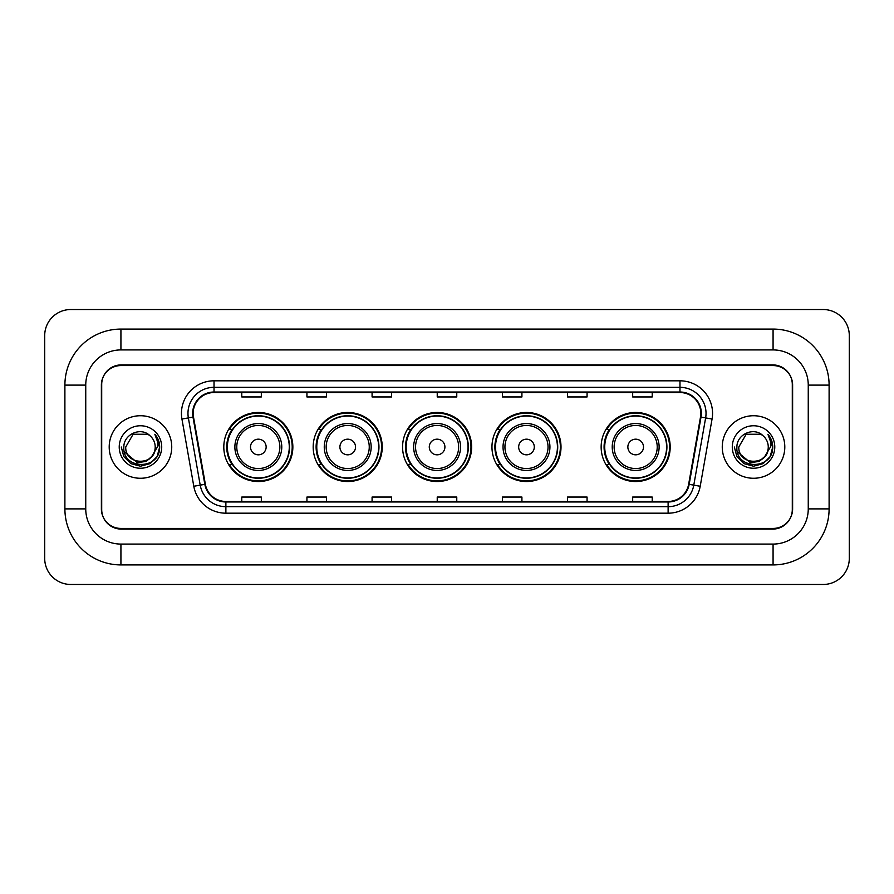 <?xml version="1.0" encoding="UTF-8"?>
<svg xmlns="http://www.w3.org/2000/svg" width="894" height="894" viewBox="0 0 894 894"><rect width="100%" height="100%" fill="white"/><g stroke="black" fill="none" stroke-linecap="round" stroke-linejoin="round"><path stroke-width="1.34" d="M601.148 447A34.531 34.531 0 0 0 635.679 481.531A34.531 34.531 0 0 0 670.198 447A34.531 34.531 0 0 0 635.679 412.469A34.531 34.531 0 0 0 601.148 447M491.957 447A34.531 34.531 0 0 0 526.488 481.531A34.531 34.531 0 0 0 561.007 447A34.531 34.531 0 0 0 526.488 412.469A34.531 34.531 0 0 0 491.957 447M402.568 447A34.531 34.531 0 0 0 437.099 481.531A34.531 34.531 0 0 0 471.63 447A34.531 34.531 0 0 0 437.099 412.469A34.531 34.531 0 0 0 402.568 447M313.179 447A34.531 34.531 0 0 0 347.71 481.531A34.531 34.531 0 0 0 382.241 447A34.531 34.531 0 0 0 347.71 412.469A34.531 34.531 0 0 0 313.179 447M223.802 447A34.531 34.531 0 0 0 258.321 481.531A34.531 34.531 0 0 0 292.852 447A34.531 34.531 0 0 0 258.321 412.469A34.531 34.531 0 0 0 223.802 447M232.082 464.589A31.603 31.603 0 0 1 232.082 429.411M321.46 464.589A31.603 31.603 0 0 1 321.46 429.411M410.849 464.589A31.603 31.603 0 0 1 410.849 429.411M500.238 464.589A31.603 31.603 0 0 1 500.238 429.411M609.429 464.589A31.603 31.603 0 0 1 609.429 429.411M773.075 329.081A56.031 56.031 0 0 1 829.107 385.113A56.031 56.031 0 0 0 773.075 329.081L120.925 329.081A56.031 56.031 0 0 0 64.893 385.113L64.893 508.887A56.031 56.031 0 0 0 120.925 564.919L773.075 564.919A56.031 56.031 0 0 0 829.107 508.887L829.107 385.113L808.254 385.113A35.179 35.179 0 0 0 773.075 349.923L120.925 349.923L773.075 349.923L773.075 329.081M773.075 564.919L773.075 544.077L120.925 544.077L773.075 544.077A35.179 35.179 0 0 0 808.254 508.887L808.254 385.113L808.254 508.887L829.107 508.887M64.893 508.887L85.746 508.887L85.746 385.113L85.746 508.887A35.179 35.179 0 0 0 120.925 544.077L120.925 564.919M773.075 365.568L120.925 365.568A19.545 19.545 0 0 0 101.38 385.113L101.38 508.887A19.545 19.545 0 0 0 120.925 528.432L773.075 528.432A19.545 19.545 0 0 0 792.62 508.887L792.62 385.113A19.545 19.545 0 0 0 773.075 365.568M120.925 329.081L120.925 349.923A35.179 35.179 0 0 0 85.746 385.113L64.893 385.113M849.3 335.596A26.06 26.06 0 0 0 823.24 309.536L70.76 309.536A26.06 26.06 0 0 0 44.7 335.596L44.7 558.404A26.06 26.06 0 0 0 70.76 584.464L823.24 584.464A26.06 26.06 0 0 0 849.3 558.404L849.3 335.596M101.704 384.454L101.704 509.546A19.545 19.545 0 0 0 121.249 529.092L772.751 529.092A19.545 19.545 0 0 0 792.296 509.546L792.296 384.454A19.545 19.545 0 0 0 772.751 364.908L121.249 364.908A19.545 19.545 0 0 0 101.704 384.454L101.704 509.546M109.202 447A31.268 31.268 0 0 0 140.47 478.268A31.268 31.268 0 0 0 171.737 447A31.268 31.268 0 0 0 140.47 415.732A31.268 31.268 0 0 0 109.202 447A31.268 31.268 0 0 0 140.47 478.268A31.268 31.268 0 0 0 171.737 447A31.268 31.268 0 0 0 140.47 415.732A31.268 31.268 0 0 0 109.202 447M722.263 447A31.268 31.268 0 0 0 753.53 478.268A31.268 31.268 0 0 0 784.798 447A31.268 31.268 0 0 0 753.53 415.732A31.268 31.268 0 0 0 722.263 447A31.268 31.268 0 0 0 753.53 478.268A31.268 31.268 0 0 0 784.798 447A31.268 31.268 0 0 0 753.53 415.732A31.268 31.268 0 0 0 722.263 447M193.171 413.386A20.853 20.853 0 0 1 214.024 392.533L679.976 392.533A20.853 20.853 0 0 1 700.505 417.006L688.648 484.235A20.853 20.853 0 0 1 668.12 501.467L225.88 501.467A20.853 20.853 0 0 1 205.352 484.235L193.495 417.006A20.853 20.853 0 0 1 193.171 413.386M192.657 413.386A21.367 21.367 0 0 0 192.981 417.096L204.838 484.324A21.367 21.367 0 0 0 225.88 501.981L668.12 501.981A21.367 21.367 0 0 0 689.162 484.324L701.019 417.096A21.367 21.367 0 0 0 679.976 392.019L214.024 392.019A21.367 21.367 0 0 0 192.657 413.386M181.94 419.04A32.575 32.575 0 0 1 214.024 380.81L679.976 380.81A32.575 32.575 0 0 1 712.06 419.04L700.203 486.269A32.575 32.575 0 0 1 668.12 513.19L225.88 513.19A32.575 32.575 0 0 1 193.797 486.269L181.94 419.04L188.366 417.911A26.06 26.06 0 0 1 214.024 387.325L679.976 387.325A26.06 26.06 0 0 1 705.634 417.911L693.789 485.14A26.06 26.06 0 0 1 668.12 506.674L225.88 506.674A26.06 26.06 0 0 1 200.211 485.14L188.366 417.911A26.06 26.06 0 0 1 187.963 413.386M792.296 509.546L792.296 384.454M689.162 484.324L693.789 485.14L705.634 417.911L712.06 419.04M437.233 392.533L437.233 396.947L456.767 396.947L456.767 392.533M372.083 392.533L372.083 396.947L391.628 396.947L391.628 392.533M306.933 392.533L306.933 396.947L326.478 396.947L326.478 392.533M241.782 392.533L241.782 396.947L261.327 396.947L261.327 392.533M502.372 392.533L502.372 396.947L521.917 396.947L521.917 392.533M567.522 392.533L567.522 396.947L587.067 396.947L587.067 392.533M632.673 392.533L632.673 396.947L652.218 396.947L652.218 392.533M456.767 501.467L456.767 497.053L437.233 497.053L437.233 501.467M391.628 501.467L391.628 497.053L372.083 497.053L372.083 501.467M326.478 501.467L326.478 497.053L306.933 497.053L306.933 501.467M261.327 501.467L261.327 497.053L241.782 497.053L241.782 501.467M521.917 501.467L521.917 497.053L502.372 497.053L502.372 501.467M587.067 501.467L587.067 497.053L567.522 497.053L567.522 501.467M652.218 501.467L652.218 497.053L632.673 497.053L632.673 501.467M151.757 456.465C143.934 467.026 124.981 460.265 125.741 447C124.836 465.998 156.104 465.998 155.198 447C156.104 465.998 124.836 465.998 125.741 447L133.105 434.249L147.834 434.249L150.114 435.87C141.084 426.404 123.685 434.205 123.841 447C122.187 469.73 159.054 470.333 159.646 448.106L159.68 447C159.624 442.172 158.014 437.926 154.852 434.272C157.255 438.216 158.104 442.463 157.4 447L151.757 456.465A14.729 14.729 0 0 0 155.198 447C156.104 465.998 124.836 465.998 125.741 447L133.105 434.249M155.198 447A14.729 14.729 0 0 0 150.114 435.87M152.695 455.672L146.046 461.427L137.33 462.645L124.3 451.772M119.226 447A21.244 21.244 0 0 0 140.47 468.244A21.244 21.244 0 0 0 161.713 447A21.244 21.244 0 0 0 140.47 425.756A21.244 21.244 0 0 0 119.226 447M154.852 434.272L159.668 447.559L158.774 441.178L159.668 447.559L158.774 441.178L159.668 447.559L154.997 434.439L159.668 447.559L154.997 434.439L159.68 447L157.098 456.599L150.069 463.628L140.47 466.21L130.87 463.628L123.841 456.599L121.26 447M154.997 434.439L159.668 447.57M266.144 447A7.822 7.822 0 0 0 258.321 439.177A7.822 7.822 0 0 0 250.51 447A7.822 7.822 0 0 0 258.321 454.822A7.822 7.822 0 0 0 266.144 447M281.778 447A23.456 23.456 0 0 0 258.321 423.544A23.456 23.456 0 0 0 234.876 447A23.456 23.456 0 0 0 258.321 470.456A23.456 23.456 0 0 0 281.778 447A23.456 23.456 0 0 1 258.321 470.456A23.456 23.456 0 0 1 234.876 447M289.276 447A30.944 30.944 0 0 0 258.321 416.056A30.944 30.944 0 0 0 227.378 447A30.944 30.944 0 0 0 258.321 477.944A30.944 30.944 0 0 0 289.276 447M292.204 447A33.883 33.883 0 0 1 229.378 464.589L232.507 464.589A31.234 31.234 0 0 0 278.995 470.423A31.234 31.234 0 0 0 278.995 423.577A31.234 31.234 0 0 0 232.507 429.411L229.378 429.411A33.883 33.883 0 0 1 292.204 447M355.533 447A7.822 7.822 0 0 0 347.71 439.177A7.822 7.822 0 0 0 339.899 447A7.822 7.822 0 0 0 347.71 454.822A7.822 7.822 0 0 0 355.533 447M371.166 447A23.456 23.456 0 0 0 347.71 423.544A23.456 23.456 0 0 0 324.254 447A23.456 23.456 0 0 0 347.71 470.456A23.456 23.456 0 0 0 371.166 447A23.456 23.456 0 0 1 347.71 470.456A23.456 23.456 0 0 1 324.254 447M378.654 447A30.944 30.944 0 0 0 347.71 416.056A30.944 30.944 0 0 0 316.767 447A30.944 30.944 0 0 0 347.71 477.944A30.944 30.944 0 0 0 378.654 447M381.593 447A33.883 33.883 0 0 1 318.756 464.589L321.896 464.589A31.234 31.234 0 0 0 368.384 470.423A31.234 31.234 0 0 0 368.384 423.577A31.234 31.234 0 0 0 321.896 429.411L318.756 429.411A33.883 33.883 0 0 1 381.593 447M444.91 447A7.822 7.822 0 0 0 437.099 439.177A7.822 7.822 0 0 0 429.276 447A7.822 7.822 0 0 0 437.099 454.822A7.822 7.822 0 0 0 444.91 447M460.555 447A23.456 23.456 0 0 0 437.099 423.544A23.456 23.456 0 0 0 413.643 447A23.456 23.456 0 0 0 437.099 470.456A23.456 23.456 0 0 0 460.555 447A23.456 23.456 0 0 1 437.099 470.456A23.456 23.456 0 0 1 413.643 447M468.043 447A30.944 30.944 0 0 0 437.099 416.056A30.944 30.944 0 0 0 406.155 447A30.944 30.944 0 0 0 437.099 477.944A30.944 30.944 0 0 0 468.043 447M470.97 447A33.883 33.883 0 0 1 408.145 464.589L411.285 464.589A31.234 31.234 0 0 0 457.762 470.423A31.234 31.234 0 0 0 457.762 423.577A31.234 31.234 0 0 0 411.285 429.411L408.145 429.411A33.883 33.883 0 0 1 470.97 447M534.299 447A7.822 7.822 0 0 0 526.488 439.177A7.822 7.822 0 0 0 518.665 447A7.822 7.822 0 0 0 526.488 454.822A7.822 7.822 0 0 0 534.299 447M549.933 447A23.456 23.456 0 0 0 526.488 423.544A23.456 23.456 0 0 0 503.031 447A23.456 23.456 0 0 0 526.488 470.456A23.456 23.456 0 0 0 549.933 447A23.456 23.456 0 0 1 526.488 470.456A23.456 23.456 0 0 1 503.031 447M557.431 447A30.944 30.944 0 0 0 526.488 416.056A30.944 30.944 0 0 0 495.533 447A30.944 30.944 0 0 0 526.488 477.944A30.944 30.944 0 0 0 557.431 447M560.359 447A33.883 33.883 0 0 1 497.533 464.589L500.674 464.589A31.234 31.234 0 0 0 547.15 470.423A31.234 31.234 0 0 0 547.15 423.577A31.234 31.234 0 0 0 500.674 429.411L497.533 429.411A33.883 33.883 0 0 1 560.359 447M643.49 447A7.822 7.822 0 0 0 635.679 439.177A7.822 7.822 0 0 0 627.856 447A7.822 7.822 0 0 0 635.679 454.822A7.822 7.822 0 0 0 643.49 447M659.124 447A23.456 23.456 0 0 0 635.679 423.544A23.456 23.456 0 0 0 612.222 447A23.456 23.456 0 0 0 635.679 470.456A23.456 23.456 0 0 0 659.124 447A23.456 23.456 0 0 1 635.679 470.456A23.456 23.456 0 0 1 612.222 447M666.622 447A30.944 30.944 0 0 0 635.679 416.056A30.944 30.944 0 0 0 604.724 447A30.944 30.944 0 0 0 635.679 477.944A30.944 30.944 0 0 0 666.622 447M669.55 447A33.883 33.883 0 0 1 606.724 464.589L609.864 464.589A31.234 31.234 0 0 0 656.341 470.423A31.234 31.234 0 0 0 656.341 423.577A31.234 31.234 0 0 0 609.864 429.411L606.724 429.411A33.883 33.883 0 0 1 669.55 447M768.259 447C769.164 465.998 737.896 465.998 738.802 447L746.166 434.249L760.895 434.249L763.174 435.87C754.145 426.404 736.734 434.205 736.902 447C735.248 469.73 772.103 470.333 772.707 448.106L772.74 447C772.684 442.172 771.075 437.926 767.912 434.272C770.315 438.216 771.164 442.463 770.449 447L764.817 456.465A14.729 14.729 0 0 0 768.259 447C769.164 465.998 737.896 465.998 738.802 447L746.166 434.249L760.895 434.249L763.174 435.87A14.729 14.729 0 0 1 768.259 447C769.164 465.998 737.896 465.998 738.802 447C738.031 460.265 756.994 467.026 764.817 456.465M765.756 455.672L759.107 461.427L750.39 462.645L737.36 451.772M732.287 447A21.244 21.244 0 0 0 753.53 468.244A21.244 21.244 0 0 0 774.774 447A21.244 21.244 0 0 0 753.53 425.756A21.244 21.244 0 0 0 732.287 447M767.912 434.272L772.729 447.559L771.835 441.178L772.729 447.559L771.835 441.178L772.729 447.559L768.058 434.439L772.729 447.559L768.058 434.439L772.74 447L770.159 456.599L763.13 463.628L753.53 466.21L743.931 463.628L736.902 456.599L734.32 447M768.058 434.439L772.729 447.57M679.976 380.81L679.976 392.019M188.366 417.911L192.981 417.096M225.88 513.19L225.88 501.981M668.12 501.981L668.12 513.19M193.797 486.269L204.838 484.324M701.019 417.096L705.634 417.911M214.024 380.81L214.024 392.019M693.789 485.14L700.203 486.269M279.867 447A21.545 21.545 0 0 0 258.321 425.455A21.545 21.545 0 0 0 236.776 447A21.545 21.545 0 0 0 258.321 468.545A21.545 21.545 0 0 0 279.867 447M369.256 447A21.545 21.545 0 0 0 347.71 425.455A21.545 21.545 0 0 0 326.165 447A21.545 21.545 0 0 0 347.71 468.545A21.545 21.545 0 0 0 369.256 447M458.644 447A21.545 21.545 0 0 0 437.099 425.455A21.545 21.545 0 0 0 415.554 447A21.545 21.545 0 0 0 437.099 468.545A21.545 21.545 0 0 0 458.644 447M548.033 447A21.545 21.545 0 0 0 526.488 425.455A21.545 21.545 0 0 0 504.942 447A21.545 21.545 0 0 0 526.488 468.545A21.545 21.545 0 0 0 548.033 447M657.224 447A21.545 21.545 0 0 0 635.679 425.455A21.545 21.545 0 0 0 614.133 447A21.545 21.545 0 0 0 635.679 468.545A21.545 21.545 0 0 0 657.224 447"/></g></svg>
